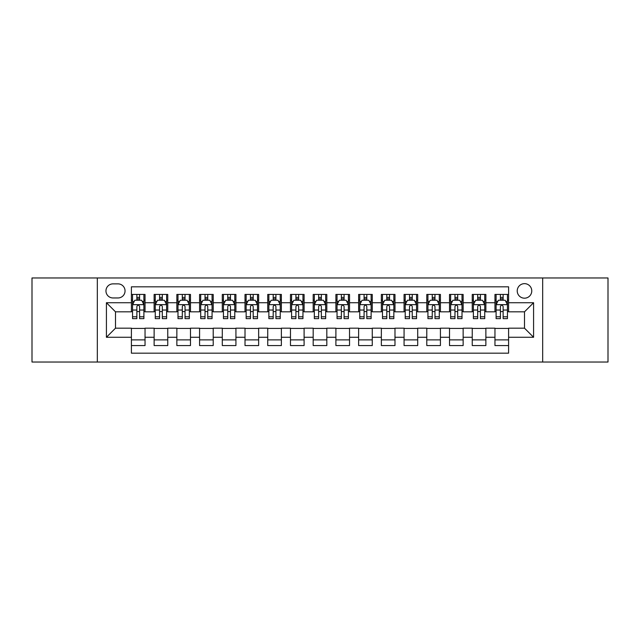<?xml version="1.0" encoding="UTF-8"?>
<svg xmlns="http://www.w3.org/2000/svg" width="640" height="640" viewBox="0 0 640 640"><rect width="100%" height="100%" fill="white"/><g stroke="black" fill="none" stroke-linecap="round" stroke-linejoin="round"><path stroke-width="0.96" d="M524.496 283.648A7.272 7.272 0 0 0 517.224 290.912A7.272 7.272 0 0 0 524.496 298.184A7.272 7.272 0 0 0 531.768 290.912A7.272 7.272 0 0 0 524.496 283.648M542.672 362.032L608 362.032L608 277.968L542.672 277.968L542.672 362.032L97.328 362.032L97.328 277.968L32 277.968L32 362.032L97.328 362.032M508.592 294.44L494.96 294.44L494.96 302.728L485.872 302.728L485.872 311.824L494.96 311.824L494.96 302.728M485.872 302.728L485.872 294.44L472.24 294.44L472.24 302.728L463.144 302.728L463.144 311.824L472.24 311.824L472.24 302.728M463.144 302.728L463.144 294.44L449.512 294.44L449.512 302.728L440.424 302.728L440.424 311.824L449.512 311.824L449.512 302.728M440.424 302.728L440.424 294.44L426.792 294.44L426.792 302.728L417.704 302.728L417.704 311.824L426.792 311.824L426.792 302.728M417.704 302.728L417.704 294.44L404.072 294.44L404.072 302.728L394.984 302.728L394.984 311.824L404.072 311.824L404.072 302.728M394.984 302.728L394.984 294.44L381.352 294.44L381.352 302.728L372.264 302.728L372.264 311.824L381.352 311.824L381.352 302.728M372.264 302.728L372.264 294.44L358.624 294.44L358.624 302.728L349.536 302.728L349.536 311.824L358.624 311.824L358.624 302.728M349.536 302.728L349.536 294.44L335.904 294.44L335.904 302.728L326.816 302.728L326.816 311.824L335.904 311.824L335.904 302.728M326.816 302.728L326.816 294.44L313.184 294.44L313.184 302.728L304.096 302.728L304.096 311.824L313.184 311.824L313.184 302.728M304.096 302.728L304.096 294.44L290.464 294.44L290.464 302.728L281.376 302.728L281.376 311.824L290.464 311.824L290.464 302.728M281.376 302.728L281.376 294.44L267.736 294.44L267.736 302.728L258.648 302.728L258.648 311.824L267.736 311.824L267.736 302.728M258.648 302.728L258.648 294.44L245.016 294.44L245.016 302.728L235.928 302.728L235.928 311.824L245.016 311.824L245.016 302.728M235.928 302.728L235.928 294.44L222.296 294.44L222.296 302.728L213.208 302.728L213.208 311.824L222.296 311.824L222.296 302.728M213.208 302.728L213.208 294.44L199.576 294.44L199.576 302.728L190.488 302.728L190.488 311.824L199.576 311.824L199.576 302.728M190.488 302.728L190.488 294.44L176.856 294.44L176.856 302.728L167.76 302.728L167.76 311.824L176.856 311.824L176.856 302.728M167.76 302.728L167.76 294.44L154.128 294.44L154.128 311.824L145.04 311.824L145.04 294.44L131.408 294.44M131.408 345.56L145.04 345.56L145.04 328.176L154.128 328.176L154.128 345.56L167.76 345.56L167.76 328.176L176.856 328.176L176.856 337.272L167.76 337.272M176.856 337.272L176.856 345.56L190.488 345.56L190.488 328.176L199.576 328.176L199.576 337.272L190.488 337.272M199.576 337.272L199.576 345.56L213.208 345.56L213.208 328.176L222.296 328.176L222.296 337.272L213.208 337.272M222.296 337.272L222.296 345.56L235.928 345.56L235.928 328.176L245.016 328.176L245.016 337.272L235.928 337.272M245.016 337.272L245.016 345.56L258.648 345.56L258.648 328.176L267.736 328.176L267.736 337.272L258.648 337.272M267.736 337.272L267.736 345.56L281.376 345.56L281.376 328.176L290.464 328.176L290.464 337.272L281.376 337.272M290.464 337.272L290.464 345.56L304.096 345.56L304.096 328.176L313.184 328.176L313.184 337.272L304.096 337.272M313.184 337.272L313.184 345.56L326.816 345.56L326.816 328.176L335.904 328.176L335.904 337.272L326.816 337.272M335.904 337.272L335.904 345.56L349.536 345.56L349.536 328.176L358.624 328.176L358.624 337.272L349.536 337.272M358.624 337.272L358.624 345.56L372.264 345.56L372.264 328.176L381.352 328.176L381.352 337.272L372.264 337.272M381.352 337.272L381.352 345.56L394.984 345.56L394.984 328.176L404.072 328.176L404.072 337.272L394.984 337.272M404.072 337.272L404.072 345.56L417.704 345.56L417.704 328.176L426.792 328.176L426.792 337.272L417.704 337.272M426.792 337.272L426.792 345.56L440.424 345.56L440.424 328.176L449.512 328.176L449.512 337.272L440.424 337.272M449.512 337.272L449.512 345.56L463.144 345.56L463.144 328.176L472.24 328.176L472.24 337.272L463.144 337.272M472.24 337.272L472.24 345.56L485.872 345.56L485.872 328.176L494.96 328.176L494.96 337.272L485.872 337.272M113 297.96L118 297.96A7.04 7.04 0 0 0 125.048 290.912A7.04 7.04 0 0 0 118 283.872L113 283.872A7.04 7.04 0 0 0 105.96 290.912A7.04 7.04 0 0 0 113 297.96M542.672 277.968L97.328 277.968M508.592 302.728L508.592 286.824L131.408 286.824L131.408 311.824L115.504 311.824L115.504 328.176L131.408 328.176L131.408 353.176L508.592 353.176L508.592 328.176L524.496 328.176L524.496 311.824L508.592 311.824L508.592 302.728L533.584 302.728L533.584 337.272L508.592 337.272M131.408 337.272L106.416 337.272L106.416 302.728L131.408 302.728M494.96 337.272L494.96 345.56L508.592 345.56M131.408 300.12L132.544 300.12M136.864 300.12L139.592 300.12M143.904 300.12L145.04 300.12M131.408 311.592L132.544 311.592M136.864 311.592L139.592 311.592M143.904 311.592L145.04 311.592M131.408 328.408L145.04 328.408M131.408 339.88L145.04 339.88M154.128 311.592L155.264 311.592M159.584 311.592L162.312 311.592M166.624 311.592L167.76 311.592M154.128 300.12L155.264 300.12M159.584 300.12L162.312 300.12M166.624 300.12L167.76 300.12M154.128 328.408L167.76 328.408M154.128 339.88L167.76 339.88M176.856 328.408L190.488 328.408M176.856 339.88L190.488 339.88M176.856 300.12L177.992 300.12M182.304 300.12L185.032 300.12M189.352 300.12L190.488 300.12M176.856 311.592L177.992 311.592M182.304 311.592L185.032 311.592M189.352 311.592L190.488 311.592M199.576 328.408L213.208 328.408M199.576 339.88L213.208 339.88M199.576 300.12L200.712 300.12M205.024 300.12L207.752 300.12M212.072 300.12L213.208 300.12M199.576 311.592L200.712 311.592M205.024 311.592L207.752 311.592M212.072 311.592L213.208 311.592M222.296 328.408L235.928 328.408M222.296 339.88L235.928 339.88M222.296 300.12L223.432 300.12M227.752 300.12L230.472 300.12M234.792 300.12L235.928 300.12M222.296 311.592L223.432 311.592M227.752 311.592L230.472 311.592M234.792 311.592L235.928 311.592M245.016 328.408L258.648 328.408M245.016 339.88L258.648 339.88M245.016 300.12L246.152 300.12M250.472 300.12L253.2 300.12M257.512 300.12L258.648 300.12M245.016 311.592L246.152 311.592M250.472 311.592L253.2 311.592M257.512 311.592L258.648 311.592M267.736 328.408L281.376 328.408M267.736 339.88L281.376 339.88M267.736 300.12L268.872 300.12M273.192 300.12L275.92 300.12M280.24 300.12L281.376 300.12M267.736 311.592L268.872 311.592M273.192 311.592L275.92 311.592M280.24 311.592L281.376 311.592M290.464 328.408L304.096 328.408M290.464 339.88L304.096 339.88M290.464 300.12L291.6 300.12M295.912 300.12L298.64 300.12M302.96 300.12L304.096 300.12M290.464 311.592L291.6 311.592M295.912 311.592L298.64 311.592M302.96 311.592L304.096 311.592M313.184 328.408L326.816 328.408M313.184 339.88L326.816 339.88M313.184 300.12L314.32 300.12M318.64 300.12L321.36 300.12M325.68 300.12L326.816 300.12M313.184 311.592L314.32 311.592M318.64 311.592L321.36 311.592M325.68 311.592L326.816 311.592M335.904 328.408L349.536 328.408M335.904 339.88L349.536 339.88M335.904 300.12L337.04 300.12M341.36 300.12L344.088 300.12M348.4 300.12L349.536 300.12M335.904 311.592L337.04 311.592M341.36 311.592L344.088 311.592M348.4 311.592L349.536 311.592M358.624 328.408L372.264 328.408M358.624 339.88L372.264 339.88M358.624 300.12L359.76 300.12M364.08 300.12L366.808 300.12M371.128 300.12L372.264 300.12M358.624 311.592L359.76 311.592M364.08 311.592L366.808 311.592M371.128 311.592L372.264 311.592M381.352 328.408L394.984 328.408M381.352 339.88L394.984 339.88M381.352 300.12L382.488 300.12M386.8 300.12L389.528 300.12M393.848 300.12L394.984 300.12M381.352 311.592L382.488 311.592M386.8 311.592L389.528 311.592M393.848 311.592L394.984 311.592M404.072 328.408L417.704 328.408M404.072 339.88L417.704 339.88M404.072 300.12L405.208 300.12M409.528 300.12L412.248 300.12M416.568 300.12L417.704 300.12M404.072 311.592L405.208 311.592M409.528 311.592L412.248 311.592M416.568 311.592L417.704 311.592M426.792 328.408L440.424 328.408M426.792 339.88L440.424 339.88M426.792 300.12L427.928 300.12M432.248 300.12L434.976 300.12M439.288 300.12L440.424 300.12M426.792 311.592L427.928 311.592M432.248 311.592L434.976 311.592M439.288 311.592L440.424 311.592M449.512 328.408L463.144 328.408M449.512 339.88L463.144 339.88M449.512 300.12L450.648 300.12M454.968 300.12L457.696 300.12M462.008 300.12L463.144 300.12M449.512 311.592L450.648 311.592M454.968 311.592L457.696 311.592M462.008 311.592L463.144 311.592M472.24 328.408L485.872 328.408M472.24 339.88L485.872 339.88M472.24 300.12L473.376 300.12M477.688 300.12L480.416 300.12M484.736 300.12L485.872 300.12M472.24 311.592L473.376 311.592M477.688 311.592L480.416 311.592M484.736 311.592L485.872 311.592M494.96 328.408L508.592 328.408M494.96 339.88L508.592 339.88M494.96 300.12L496.096 300.12M500.408 300.12L503.136 300.12M507.456 300.12L508.592 300.12M494.96 311.592L496.096 311.592M500.408 311.592L503.136 311.592M507.456 311.592L508.592 311.592M115.504 311.824L106.416 302.728M115.504 328.176L106.416 337.272M533.584 302.728L524.496 311.824M533.584 337.272L524.496 328.176M139.592 297.392L136.864 297.392M143.904 316.784L139.592 316.784L139.592 318.64L143.904 318.64L143.904 304.776L141.632 300.232L134.816 300.232L132.544 304.776L132.544 318.64L136.864 318.64L136.864 316.784L132.544 316.784M132.544 304.776L132.544 294.44M143.904 304.776L143.904 294.44M136.864 300.232L136.864 294.44M139.592 294.44L139.592 300.232M139.592 316.784L139.592 306.48C138.68 304.728 137.768 304.728 136.864 306.48L136.864 316.784M162.312 297.392L159.584 297.392M166.624 316.784L162.312 316.784L162.312 318.64L166.624 318.64L166.624 304.776L164.352 300.232L157.536 300.232L155.264 304.776L155.264 318.64L159.584 318.64L159.584 316.784L155.264 316.784M155.264 304.776L155.264 294.44M166.624 304.776L166.624 294.44M159.584 300.232L159.584 294.44M162.312 294.44L162.312 300.232M162.312 316.784L162.312 306.48C161.4 304.728 160.496 304.728 159.584 306.48L159.584 316.784M185.032 297.392L182.304 297.392M189.352 316.784L185.032 316.784L185.032 318.64L189.352 318.64L189.352 304.776L187.08 300.232L180.264 300.232L177.992 304.776L177.992 318.64L182.304 318.64L182.304 316.784L177.992 316.784M177.992 304.776L177.992 294.44M189.352 304.776L189.352 294.44M182.304 300.232L182.304 294.44M185.032 294.44L185.032 300.232M185.032 316.784L185.032 306.48C184.128 304.728 183.216 304.728 182.304 306.48L182.304 316.784M207.752 297.392L205.024 297.392M212.072 316.784L207.752 316.784L207.752 318.64L212.072 318.64L212.072 304.776L209.8 300.232L202.984 300.232L200.712 304.776L200.712 318.64L205.024 318.64L205.024 316.784L200.712 316.784M200.712 304.776L200.712 294.44M212.072 304.776L212.072 294.44M205.024 300.232L205.024 294.44M207.752 294.44L207.752 300.232M207.752 316.784L207.752 306.48C206.848 304.728 205.936 304.728 205.024 306.48L205.024 316.784M230.472 297.392L227.752 297.392M234.792 316.784L230.472 316.784L230.472 318.64L234.792 318.64L234.792 304.776L232.52 300.232L225.704 300.232L223.432 304.776L223.432 318.64L227.752 318.64L227.752 316.784L223.432 316.784M223.432 304.776L223.432 294.44M234.792 304.776L234.792 294.44M227.752 300.232L227.752 294.44M230.472 294.44L230.472 300.232M230.472 316.784L230.472 306.48C229.568 304.728 228.656 304.728 227.752 306.48L227.752 316.784M253.2 297.392L250.472 297.392M257.512 316.784L253.2 316.784L253.2 318.64L257.512 318.64L257.512 304.776L255.24 300.232L248.424 300.232L246.152 304.776L246.152 318.64L250.472 318.64L250.472 316.784L246.152 316.784M246.152 304.776L246.152 294.44M257.512 304.776L257.512 294.44M250.472 300.232L250.472 294.44M253.2 294.44L253.2 300.232M253.2 316.784L253.2 306.48C252.288 304.728 251.384 304.728 250.472 306.48L250.472 316.784M275.92 297.392L273.192 297.392M280.24 316.784L275.92 316.784L275.92 318.64L280.24 318.64L280.24 304.776L277.968 300.232L271.144 300.232L268.872 304.776L268.872 318.64L273.192 318.64L273.192 316.784L268.872 316.784M268.872 304.776L268.872 294.44M280.24 304.776L280.24 294.44M273.192 300.232L273.192 294.44M275.92 294.44L275.92 300.232M275.92 316.784L275.92 306.48C275.008 304.728 274.104 304.728 273.192 306.48L273.192 316.784M298.64 297.392L295.912 297.392M302.96 316.784L298.64 316.784L298.64 318.64L302.96 318.64L302.96 304.776L300.688 300.232L293.872 300.232L291.6 304.776L291.6 318.64L295.912 318.64L295.912 316.784L291.6 316.784M291.6 304.776L291.6 294.44M302.96 304.776L302.96 294.44M295.912 300.232L295.912 294.44M298.64 294.44L298.64 300.232M298.64 316.784L298.64 306.48C297.736 304.728 296.824 304.728 295.912 306.48L295.912 316.784M321.36 297.392L318.64 297.392M325.68 316.784L321.36 316.784L321.36 318.64L325.68 318.64L325.68 304.776L323.408 300.232L316.592 300.232L314.32 304.776L314.32 318.64L318.64 318.64L318.64 316.784L314.32 316.784M314.32 304.776L314.32 294.44M325.68 304.776L325.68 294.44M318.64 300.232L318.64 294.44M321.36 294.44L321.36 300.232M321.36 316.784L321.36 306.48C320.456 304.728 319.544 304.728 318.64 306.48L318.64 316.784M344.088 297.392L341.36 297.392M348.4 316.784L344.088 316.784L344.088 318.64L348.4 318.64L348.4 304.776L346.128 300.232L339.312 300.232L337.04 304.776L337.04 318.64L341.36 318.64L341.36 316.784L337.04 316.784M337.04 304.776L337.04 294.44M348.4 304.776L348.4 294.44M341.36 300.232L341.36 294.44M344.088 294.44L344.088 300.232M344.088 316.784L344.088 306.48C343.176 304.728 342.272 304.728 341.36 306.48L341.36 316.784M366.808 297.392L364.08 297.392M371.128 316.784L366.808 316.784L366.808 318.64L371.128 318.64L371.128 304.776L368.856 300.232L362.032 300.232L359.76 304.776L359.76 318.64L364.08 318.64L364.08 316.784L359.76 316.784M359.76 304.776L359.76 294.44M371.128 304.776L371.128 294.44M364.08 300.232L364.08 294.44M366.808 294.44L366.808 300.232M366.808 316.784L366.808 306.48C365.896 304.728 364.992 304.728 364.08 306.48L364.08 316.784M389.528 297.392L386.8 297.392M393.848 316.784L389.528 316.784L389.528 318.64L393.848 318.64L393.848 304.776L391.576 300.232L384.76 300.232L382.488 304.776L382.488 318.64L386.8 318.64L386.8 316.784L382.488 316.784M382.488 304.776L382.488 294.44M393.848 304.776L393.848 294.44M386.8 300.232L386.8 294.44M389.528 294.44L389.528 300.232M389.528 316.784L389.528 306.48C388.624 304.728 387.712 304.728 386.8 306.48L386.8 316.784M412.248 297.392L409.528 297.392M416.568 316.784L412.248 316.784L412.248 318.64L416.568 318.64L416.568 304.776L414.296 300.232L407.48 300.232L405.208 304.776L405.208 318.64L409.528 318.64L409.528 316.784L405.208 316.784M405.208 304.776L405.208 294.44M416.568 304.776L416.568 294.44M409.528 300.232L409.528 294.44M412.248 294.44L412.248 300.232M412.248 316.784L412.248 306.48C411.344 304.728 410.432 304.728 409.528 306.48L409.528 316.784M434.976 297.392L432.248 297.392M439.288 316.784L434.976 316.784L434.976 318.64L439.288 318.64L439.288 304.776L437.016 300.232L430.2 300.232L427.928 304.776L427.928 318.64L432.248 318.64L432.248 316.784L427.928 316.784M427.928 304.776L427.928 294.44M439.288 304.776L439.288 294.44M432.248 300.232L432.248 294.44M434.976 294.44L434.976 300.232M434.976 316.784L434.976 306.48C434.064 304.728 433.16 304.728 432.248 306.48L432.248 316.784M457.696 297.392L454.968 297.392M462.008 316.784L457.696 316.784L457.696 318.64L462.008 318.64L462.008 304.776L459.736 300.232L452.92 300.232L450.648 304.776L450.648 318.64L454.968 318.64L454.968 316.784L450.648 316.784M450.648 304.776L450.648 294.44M462.008 304.776L462.008 294.44M454.968 300.232L454.968 294.44M457.696 294.44L457.696 300.232M457.696 316.784L457.696 306.48C456.784 304.728 455.88 304.728 454.968 306.48L454.968 316.784M480.416 297.392L477.688 297.392M484.736 316.784L480.416 316.784L480.416 318.64L484.736 318.64L484.736 304.776L482.464 300.232L475.648 300.232L473.376 304.776L473.376 318.64L477.688 318.64L477.688 316.784L473.376 316.784M473.376 304.776L473.376 294.44M484.736 304.776L484.736 294.44M477.688 300.232L477.688 294.44M480.416 294.44L480.416 300.232M480.416 316.784L480.416 306.48C479.512 304.728 478.6 304.728 477.688 306.48L477.688 316.784M503.136 297.392L500.408 297.392M507.456 316.784L503.136 316.784L503.136 318.64L507.456 318.64L507.456 304.776L505.184 300.232L498.368 300.232L496.096 304.776L496.096 318.64L500.408 318.64L500.408 316.784L496.096 316.784M496.096 304.776L496.096 294.44M507.456 304.776L507.456 294.44M500.408 300.232L500.408 294.44M503.136 294.44L503.136 300.232M503.136 316.784L503.136 306.48C502.232 304.728 501.32 304.728 500.408 306.48L500.408 316.784M154.128 337.272L145.04 337.272M154.128 302.728L145.04 302.728M143.848 304.664L132.6 304.664M132.544 301.48L134.192 301.48M142.256 301.48L143.904 301.48M136.864 310.04L132.544 310.04M143.904 310.04L139.592 310.04M139.592 298.84L136.864 298.84M166.568 304.664L155.32 304.664M155.264 301.48L156.912 301.48M164.984 301.48L166.624 301.48M159.584 310.04L155.264 310.04M166.624 310.04L162.312 310.04M162.312 298.84L159.584 298.84M189.296 304.664L178.048 304.664M177.992 301.48L179.632 301.48M187.704 301.48L189.352 301.48M182.304 310.04L177.992 310.04M189.352 310.04L185.032 310.04M185.032 298.84L182.304 298.84M212.016 304.664L200.768 304.664M200.712 301.48L202.36 301.48M210.424 301.48L212.072 301.48M205.024 310.04L200.712 310.04M212.072 310.04L207.752 310.04M207.752 298.84L205.024 298.84M234.736 304.664L223.488 304.664M223.432 301.48L225.08 301.48M233.144 301.48L234.792 301.48M227.752 310.04L223.432 310.04M234.792 310.04L230.472 310.04M230.472 298.84L227.752 298.84M257.456 304.664L246.208 304.664M246.152 301.48L247.8 301.48M255.864 301.48L257.512 301.48M250.472 310.04L246.152 310.04M257.512 310.04L253.2 310.04M253.2 298.84L250.472 298.84M280.176 304.664L268.936 304.664M268.872 301.48L270.52 301.48M278.592 301.48L280.24 301.48M273.192 310.04L268.872 310.04M280.24 310.04L275.92 310.04M275.92 298.84L273.192 298.84M302.904 304.664L291.656 304.664M291.6 301.48L293.248 301.48M301.312 301.48L302.96 301.48M295.912 310.04L291.6 310.04M302.96 310.04L298.64 310.04M298.64 298.84L295.912 298.84M325.624 304.664L314.376 304.664M314.32 301.48L315.968 301.48M324.032 301.48L325.68 301.48M318.64 310.04L314.32 310.04M325.68 310.04L321.36 310.04M321.36 298.84L318.64 298.84M348.344 304.664L337.096 304.664M337.04 301.48L338.688 301.48M346.752 301.48L348.4 301.48M341.36 310.04L337.04 310.04M348.4 310.04L344.088 310.04M344.088 298.84L341.36 298.84M371.064 304.664L359.824 304.664M359.76 301.48L361.408 301.48M369.48 301.48L371.128 301.48M364.08 310.04L359.76 310.04M371.128 310.04L366.808 310.04M366.808 298.84L364.08 298.84M393.792 304.664L382.544 304.664M382.488 301.48L384.136 301.48M392.2 301.48L393.848 301.48M386.8 310.04L382.488 310.04M393.848 310.04L389.528 310.04M389.528 298.84L386.8 298.84M416.512 304.664L405.264 304.664M405.208 301.48L406.856 301.48M414.92 301.48L416.568 301.48M409.528 310.04L405.208 310.04M416.568 310.04L412.248 310.04M412.248 298.84L409.528 298.84M439.232 304.664L427.984 304.664M427.928 301.48L429.576 301.48M437.64 301.48L439.288 301.48M432.248 310.04L427.928 310.04M439.288 310.04L434.976 310.04M434.976 298.84L432.248 298.84M461.952 304.664L450.704 304.664M450.648 301.48L452.296 301.48M460.368 301.48L462.008 301.48M454.968 310.04L450.648 310.04M462.008 310.04L457.696 310.04M457.696 298.84L454.968 298.84M484.68 304.664L473.432 304.664M473.376 301.48L475.016 301.48M483.088 301.48L484.736 301.48M477.688 310.04L473.376 310.04M484.736 310.04L480.416 310.04M480.416 298.84L477.688 298.84M507.4 304.664L496.152 304.664M496.096 301.48L497.744 301.48M505.808 301.48L507.456 301.48M500.408 310.04L496.096 310.04M507.456 310.04L503.136 310.04M503.136 298.84L500.408 298.84"/></g></svg>
